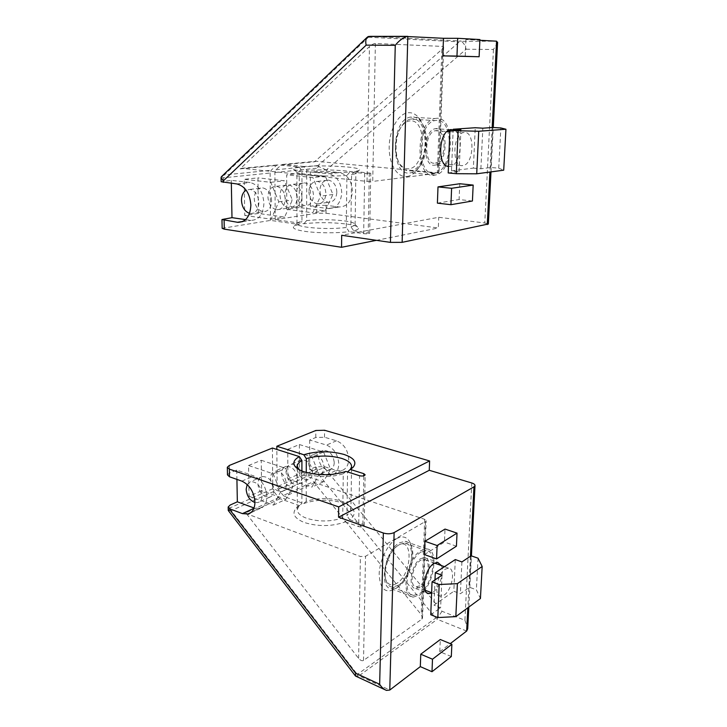 <?xml version="1.0" encoding="UTF-8"?>
<svg xmlns="http://www.w3.org/2000/svg" width="727" height="727" viewBox="0 0 727 727"><rect width="100%" height="100%" fill="white"/><g stroke="black" fill="none" stroke-linecap="round" stroke-linejoin="round"><path stroke-width="0.55" stroke-dasharray="3.63 2.73" d="M299.315 505.474L296.271 508.019C291.582 513.498 294.262 518.324 304.304 522.504C318.353 526.784 332.03 526.575 345.334 521.895L342.717 517.842C330.912 521.859 318.862 521.995 306.549 518.26C300.187 515.834 297.107 512.835 297.316 509.282L299.315 505.474L301.905 503.457L301.914 470.987M342.717 517.842L343.262 473.759C331.303 477.403 319.089 477.512 306.612 474.068C302.632 472.741 299.878 471.123 298.361 469.215M350.432 469.324L347.561 471.741M471.778 482.982L464.916 620.267L442.016 611.28L324.324 467.734L317.199 470.242L315.663 469.46L277.123 486.754L278.114 489.471L284.43 496.723L303.741 503.52L306.231 501.385C317.663 497.704 329.267 497.586 341.063 501.021C345.234 502.457 348.133 504.265 349.778 506.446L350.914 510.318L346.961 515.634L347.551 471.914M303.741 503.52C316.59 499.267 329.704 499.095 343.08 502.993C347.76 504.611 351.023 506.646 352.886 509.109C355.421 512.78 354.322 516.297 349.569 519.66L346.961 515.634M345.988 471.423L343.262 473.759M227.478 474.895L229.505 473.05L236.748 470.069L253.923 475.985C261.675 479.638 266 486.536 266.909 496.677C266.764 503.02 264.51 506.955 260.148 508.473L254.05 507.991M336.192 470.414L341.844 470.569C346.134 469.033 348.424 465.344 348.715 459.491C348.06 450.177 343.989 443.943 336.492 440.798L324.533 437.245L315.8 437.49L309.711 439.999L326.478 445.069C334.002 448.277 338.11 454.584 338.791 463.999C338.518 469.915 336.228 473.631 331.93 475.167L326.259 474.995L309.647 469.587L315.672 466.898L324.333 466.625L336.192 470.414L326.259 474.995M420.724 558.618L424.423 557.554C432.865 557.645 428.994 581.836 419.697 587.352L415.68 588.543C407.256 588.425 411.391 563.725 420.724 558.618M419.752 585.771L416.198 586.825C408.71 586.716 412.373 564.788 420.669 560.235L423.968 559.272C431.474 559.354 428.012 580.891 419.752 585.771M444.17 595.068C452.294 589.997 455.874 568.132 448.532 568.15L445.287 569.168C437.136 573.903 433.356 596.185 440.68 596.185L444.17 595.068M455.293 559.572L453.83 591.26L460.391 593.732L469.506 587.262L476.376 589.797L480.429 598.521M435 579.873L433.983 605.146L453.83 591.26M442.007 575.202L440.626 607.745L433.983 605.146M430.757 614.751L440.626 607.745M478.057 558.209L476.376 589.797M471.105 555.792L469.506 587.262M461.918 561.916L460.391 593.732M441.425 565.579C444.551 572.276 439.462 588.207 432.819 592.369L431.611 593.059M451.313 656.536L439.771 651.683L440.298 639.515M439.771 651.683L450.267 643.631M424.441 554.583L444.461 542.078L445.015 529.083M456.429 546.204L444.461 542.078M464.916 620.267L467.734 628.173M442.016 611.28L437.245 618.259L437.272 619.313L358.993 675.81L389.772 690.05M355.276 675.746L355.948 676.246L358.993 675.81M357.13 675.956L357.33 674.429L435.7 618.114L316.608 472.068L278.114 489.471M437.245 618.259L435.7 618.114M317.199 470.242L316.608 472.068M228.314 510.572L230.232 507.791L230.177 505.02M228.969 509.99L231.268 510.663L357.33 674.429M272.416 448.032L272.752 488.708L273.743 491.452L278.659 497.659L245.799 512.826L358.602 658.417C360.565 660.534 362.21 661.197 363.518 660.416L421.933 619.113L422.523 617.977L421.197 614.579L313.373 481.637L283.012 495.65M277.123 486.754L276.86 449.45M309.711 439.999L309.647 469.587M287.747 449.35L299.388 444.542L299.406 473.868L287.865 479.011L287.747 449.35L312.028 457.001L319.126 474.467L311.928 487.135L287.865 479.011M236.748 470.069L236.92 479.393M248.579 465.507L261.247 460.273L261.602 490.707L249.052 496.296L248.579 465.507L273.179 473.804L280.558 492.07L273.434 505.111L249.052 496.296M299.388 444.542L323.56 452.003L330.576 469.242L323.37 481.792L299.406 473.868M308.321 462.118C308.466 458.201 309.984 455.765 312.874 454.829C319.198 454.784 322.933 458.891 324.078 467.161C323.915 470.996 322.452 473.395 319.671 474.358C313.292 474.522 309.502 470.442 308.321 462.118M334.256 462.572C334.093 466.37 332.621 468.751 329.84 469.715C323.479 469.896 319.726 465.88 318.571 457.647C318.717 453.766 320.243 451.349 323.124 450.413C329.431 450.34 333.139 454.402 334.256 462.572M296.78 467.752L296.77 467.17C296.898 463.199 298.406 460.745 301.305 459.809C307.648 459.791 311.42 463.962 312.592 472.332C312.446 476.212 310.983 478.639 308.193 479.602C302.214 479.884 298.424 476.067 296.807 468.143M301.887 477.157C301.75 481.074 300.287 483.519 297.497 484.482C291.073 484.591 287.247 480.383 285.993 471.868C286.111 467.861 287.619 465.389 290.527 464.453C292.754 463.953 294.998 464.68 297.252 466.652C300.196 469.515 301.741 473.013 301.887 477.157M273.934 489.753C273.834 493.778 272.38 496.268 269.572 497.232C263.11 497.268 259.221 492.906 257.894 484.146C257.976 480.02 259.475 477.494 262.383 476.567C268.79 476.639 272.643 481.038 273.934 489.753M247.18 484.473L250.633 481.628C257.049 481.728 260.929 486.19 262.247 495.014C262.165 499.086 260.711 501.603 257.912 502.557L254.941 502.53M286.447 484.109C286.329 488.09 284.875 490.561 282.076 491.525C275.633 491.597 271.762 487.299 270.471 478.648C270.571 474.577 272.071 472.077 274.979 471.141C281.376 471.187 285.193 475.513 286.447 484.109M297.534 479.12C297.398 483.055 295.934 485.509 293.145 486.472C286.72 486.572 282.876 482.337 281.613 473.786C281.722 469.76 283.23 467.27 286.138 466.334C292.508 466.352 296.307 470.614 297.534 479.12M323.37 481.792L311.928 487.135M330.576 469.242L319.126 474.467M323.56 452.003L312.028 457.001M306.231 501.385L306.267 472.459M349.569 519.66L362.891 524.349L364.2 525.621C363.355 526.921 361.51 527.257 358.684 526.63L359.547 475.731M345.334 521.895L358.684 526.63M278.659 497.659L280.086 498.74L299.415 505.601L301.905 503.457M245.799 512.826L247.235 513.962L360.401 556.509L365.517 556.291L425.54 521.368L421.933 619.113M296.271 508.019L299.415 505.601M313.373 481.637L314.773 482.664L424.677 519.332L426.131 520.668L425.54 521.368M396.651 538.652C402.658 535.49 407.129 536.771 410.083 542.506C415.708 553.32 408.601 578.492 397.333 587.443L395.224 589.006C385.319 593.895 379.967 588.997 379.158 574.321C379.403 560.599 387.8 543.66 396.651 538.652M405.103 541.333C407.72 541.633 409.728 543.242 411.137 546.159C416.08 555.619 409.819 577.792 399.95 585.617L398.105 586.989L391.617 588.806C378.304 588.425 384.683 550.348 399.396 542.851L405.103 541.333L426.64 548.949L421.015 550.557C406.493 558.309 399.941 596.949 413.027 597.158L419.415 595.24C433.855 586.498 439.78 549.076 426.64 548.949M420.951 552.166C407.474 559.408 401.413 595.24 413.563 595.44L419.47 593.668C432.883 585.58 438.408 550.784 426.204 550.666L420.951 552.166M398.151 585.435C411.746 577.611 417.098 543.287 404.675 543.033L399.35 544.45L396.688 546.422C388.036 553.692 382.438 573.303 386.537 582.109C387.809 585.071 389.681 586.744 392.153 587.107L398.151 585.435M396.797 583.336C391.971 586.162 388.4 585.126 386.073 580.237C382.302 572.104 387.455 554.065 395.433 547.358L397.887 545.541C413.608 535.554 412.273 574.339 396.797 583.336M273.434 505.111L285.893 499.295L261.602 490.707M261.247 460.273L285.756 468.361L293.045 486.372L285.893 499.295M273.179 473.804L285.756 468.361M280.558 492.07L293.045 486.372M346.279 227.515C333.484 228.941 320.389 228.832 307.003 227.206C300.097 226.161 296.752 224.943 296.979 223.552L297.025 223.425C297.443 222.635 299.088 221.944 301.959 221.326L301.969 170.89L296.916 172.408C296.689 173.371 300.078 174.235 307.085 174.998C320.671 176.216 333.947 176.37 346.915 175.461L346.279 227.515L349.124 231.595C337.682 233.303 316.872 233.176 304.568 231.295C296.543 230.05 292.827 228.596 293.426 226.951C293.926 226.024 295.88 225.206 299.26 224.498L301.959 221.326M221.69 176.443L223.307 177.833L270.108 173.017L271.144 170.263L276.451 165.411L277.996 164.875L299.233 166.965C295.744 167.419 293.753 167.955 293.281 168.564C292.754 169.636 296.534 170.609 304.622 171.472C317.126 172.799 338.282 173.026 349.905 171.981L346.915 175.461M351.568 174.925L354.558 171.454C357.757 170.981 359.438 170.445 359.601 169.836C359.52 168.746 355.394 167.801 347.224 166.992C332.503 165.765 318.09 165.592 303.986 166.492L306.712 170.4L306.64 220.572C318.999 219.29 331.567 219.4 344.353 220.89C351.45 221.889 355.049 223.098 355.13 224.534L355.103 224.67C354.849 225.406 353.44 226.088 350.868 226.706L351.568 174.925L355.876 173.471C355.848 172.463 352.204 171.59 344.934 170.854C331.975 169.736 319.235 169.582 306.712 170.4M303.986 166.492L282.785 164.42L281.24 164.956L275.933 169.782L274.897 172.526L275.233 219.672L303.941 223.725C317.835 222.208 332.03 222.317 346.525 224.034C354.494 225.17 358.547 226.551 358.684 228.205C358.575 229.132 356.912 229.986 353.704 230.759L350.868 226.706M275.233 219.672L316.736 213.247L326.041 213.247L326.087 205.323L339.373 206.977C347.152 206.659 351.505 201.443 352.413 191.328C351.759 180.85 347.451 174.607 339.491 172.59L328.459 173.753L310.365 171.917L326.323 171.272L339.227 172.563M326.087 205.323L316.772 205.314L310.284 206.259L328.695 208.594C336.51 208.276 340.863 203.006 341.754 192.773C341.063 182.159 336.719 175.834 328.722 173.78L328.459 173.753M245.59 219.627L250.888 220.381C258.894 220.117 263.247 214.42 263.937 203.278C262.992 191.719 258.385 184.785 250.133 182.495L231.286 180.332L221.153 181.723M434.819 165.156L435.309 165.074C447.723 163.466 448.713 127.016 436.127 128.579L435.209 128.715C422.578 130.706 422.351 167.71 434.819 165.156M435.346 163.066C446.396 161.621 447.232 129.197 436.055 130.633L435.264 130.751C424.041 132.496 423.796 165.356 434.891 163.139L462.772 165.565C451.885 167.864 452.412 134.386 463.426 132.568L464.208 132.45C475.185 130.96 474.068 163.984 463.217 165.492M448.205 172.944L459.128 171.545L451.503 170.854L453.139 130.278M451.503 170.854L473.377 168.11L475.24 127.725M473.377 168.11L480.874 168.773L490.861 167.492L498.722 168.173L503.711 170.182M459.128 171.545L460.9 129.733M480.874 168.773L482.837 128.188M490.861 167.492L492.897 127.479M498.722 168.173L500.858 127.961M448.459 166.465L450.277 166.401C462.581 164.756 463.726 127.943 451.267 129.533M479.911 39.549L465.925 39.512L479.875 40.276M465.925 39.512L465.198 56.561M459.764 183.74L459.091 199.543L472.423 201.006M437.4 203.142L459.091 199.543M326.323 171.272L326.332 169.964L466.116 49.236C465.144 45.301 463.499 42.657 461.191 41.312L496.559 41.185M466.116 49.236L493.451 49.472L497.586 42.675M493.451 49.472L484.773 222.989L438.726 217.282L341.681 235.275M326.041 213.247L438.326 227.978L438.726 217.282M484.773 222.989L488.344 223.998M376.395 240.337L438.326 227.978M368.225 36.523L368.425 37.231L224.316 174.943L271.144 170.263M221.835 176.352L224.316 174.943M222.162 228.323L270.508 220.399L299.26 224.498M353.704 230.759L369.661 233.331C368.762 233.84 366.762 233.949 363.673 233.658L349.124 231.595M326.332 169.964L318.608 166.556L316.927 168.201L316.917 171.218M318.608 166.556L317.981 165.574L459.346 41.839L461.191 41.312M281.24 164.956L314.509 161.785L441.862 49.445L443.661 46.892L443.043 46.428L438.372 173.135L372.733 181.423L375.386 43.493L443.043 46.428M375.386 43.493C373.851 43.511 371.86 44.547 369.434 46.592L240.146 168.873L276.451 165.411M310.284 206.259L310.365 171.917M299.26 207.531L286.801 209.34L286.665 174.789L299.242 173.444L299.26 207.531L325.123 210.875L332.93 194.491L325.342 176.152L299.242 173.444M270.108 173.017L270.508 220.399M231.34 183.295L231.286 180.332M258.376 213.465L244.735 215.446L244.181 179.324L257.958 177.851L258.376 213.465L284.611 217.091L292.345 199.998L284.448 180.778L257.958 177.851M308.875 191.683C309.393 198.635 312.274 202.706 317.508 203.887C322.552 203.714 325.351 200.307 325.896 193.673C325.423 186.803 322.606 182.722 317.463 181.423C312.256 181.505 309.393 184.922 308.875 191.683M325.342 176.152L312.901 177.561L286.665 174.789M286.801 209.34L312.792 212.775L320.571 196.172L312.901 177.561M296.407 193.291C296.943 200.334 299.851 204.469 305.122 205.668C310.184 205.505 312.983 202.061 313.51 195.327C313.01 188.366 310.175 184.222 304.995 182.904C299.769 182.977 296.907 186.439 296.407 193.291M325.123 210.875L312.792 212.775M332.93 194.491L320.571 196.172M336.855 192.21C336.401 185.421 333.611 181.396 328.495 180.123C323.315 180.205 320.453 183.586 319.907 190.265C320.407 197.126 323.261 201.143 328.477 202.306C333.502 202.133 336.292 198.762 336.855 192.21M301.932 196.872C301.414 189.82 298.552 185.621 293.344 184.276C288.101 184.349 285.238 187.848 284.757 194.791C285.32 201.924 288.255 206.114 293.544 207.34C298.633 207.177 301.432 203.687 301.932 196.872M271.607 200.925C271.026 193.636 268.099 189.284 262.838 187.884C257.54 187.939 254.686 191.555 254.259 198.716C254.886 206.086 257.885 210.421 263.229 211.711C268.363 211.557 271.153 207.967 271.607 200.925M249.561 213.365L250.524 213.538C255.668 213.393 258.458 209.758 258.894 202.624C258.276 195.236 255.322 190.828 250.043 189.402L246.144 190.156M285.202 199.107C284.648 191.919 281.749 187.639 276.514 186.266C271.244 186.33 268.381 189.892 267.927 196.962C268.527 204.223 271.498 208.485 276.823 209.749C281.931 209.594 284.73 206.05 285.202 199.107M297.216 197.508C296.689 190.41 293.817 186.185 288.601 184.84C283.348 184.903 280.486 188.429 280.013 195.399C280.586 202.579 283.53 206.777 288.828 208.022C293.926 207.858 296.716 204.351 297.216 197.508M303.941 223.725L306.64 220.572M314.509 161.785L316.036 161.258L438.999 172.953L443.661 46.892M240.146 168.873L241.709 168.31L367.044 181.396L372.733 181.423M438.372 173.135L438.999 172.953M354.558 171.454L370.788 173.262L364.7 173.435L349.905 171.981M299.233 166.965L301.969 170.89M406.947 176.507C411.4 175.834 415.353 172.835 418.825 167.519C427.921 153.997 427.867 127.57 418.425 117.356C415.571 114.13 412.354 112.576 408.765 112.676C398.941 112.894 389.527 128.897 389.199 146.445C388.736 164.002 397.287 177.915 406.947 176.507M420.633 165.02C428.621 153.143 428.576 129.869 420.306 120.964C417.816 118.156 414.999 116.802 411.864 116.911L410.237 117.138C390.199 120.319 390.626 177.134 410.228 172.881L410.819 172.79C414.49 172.026 417.761 169.436 420.633 165.02L418.825 167.519M434.882 118.528L436.491 118.292C456.12 116.293 454.275 172.744 435.037 175.089L434.455 175.189C415.126 179.587 415.126 121.8 434.882 118.528L410.237 117.138M434.528 173.18C416.562 177.188 416.635 123.572 434.964 120.564L436.418 120.355C454.629 118.419 452.985 170.881 435.1 173.09L434.528 173.18M410.328 119.137L411.809 118.937C430.302 117.065 429.021 168.7 410.864 170.818L410.282 170.909C406.984 171.254 404.021 169.827 401.404 166.637C394.534 158.613 394.17 138.584 400.877 127.425C403.603 122.781 406.747 120.019 410.328 119.137L434.964 120.564M410.137 120.864C406.329 121.173 402.967 123.79 400.059 128.697C393.88 138.975 394.216 157.405 400.55 164.829C402.967 167.783 405.702 169.1 408.756 168.791C425.868 167.955 427.558 119.083 410.137 120.864M244.735 215.446L271.089 219.172L278.786 201.842L270.78 182.323L244.181 179.324M271.089 219.172L284.611 217.091M270.78 182.323L284.448 180.778M278.786 201.842L292.345 199.998M470.451 556.228L467.834 607.79M466.661 631.045L437.272 619.313M324.324 467.734L324.333 466.625M324.533 437.245L324.578 430.257M315.663 469.46L315.672 466.898M336.492 440.798L326.478 445.069M315.8 437.49L315.827 430.493M229.35 465.444L229.505 473.05M241.855 481.129L253.923 475.985M273.743 491.452L231.268 510.663M272.752 488.708L230.232 507.791M362.891 524.349L363.782 475.803M280.086 498.74L247.235 513.962M358.602 658.417L360.401 556.509M314.773 482.664L284.43 496.723M363.518 660.416L365.517 556.291M424.677 519.332L421.197 614.579M236.675 183.922L249.861 182.459M492.179 127.534L489.925 172.035M370.461 36.35L461.291 41.066M223.307 177.833L223.38 181.168M242.936 221.444L250.388 220.317M224.17 218.8L224.352 227.542M316.736 213.247L316.772 205.314M338.882 206.931L328.204 208.549M368.425 37.231L459.346 41.839M275.933 169.782L317.981 165.574M274.897 172.526L316.927 168.201M282.785 164.42L316.036 161.258M441.862 49.445L437.354 172.581M241.709 168.31L277.996 164.875M364.7 173.435L363.673 233.658M369.316 172.908L368.225 232.804M367.044 181.396L369.434 46.592M350.914 510.318L351.532 468.606M351.532 468.57L351.55 466.879M349.778 506.446L352.886 509.109M349.923 469.896L351.25 468.797M260.148 508.473L250.397 512.998M341.844 470.569L331.93 475.167M448.532 568.15L444.479 566.687M434.528 563.089L423.968 559.272M440.68 596.185L431.629 592.723M425.122 590.233L416.198 586.825M415.68 588.543L427.076 592.923M424.423 557.554L437.645 562.316M468.815 607.072L471.423 555.901M386.437 690.396L384.828 689.65M329.84 469.715L319.671 474.358M308.193 479.602L297.497 484.482M269.572 497.232L257.912 502.557M293.145 486.472L282.076 491.525M323.124 450.413L312.874 454.829M301.305 459.809L290.527 464.453M262.383 476.567L250.633 481.628M286.138 466.334L274.979 471.141M364.2 525.621L365.154 474.831M411.137 546.159L410.083 542.506M399.95 585.617L397.333 587.443M391.617 588.806L413.027 597.158M426.204 550.666L404.675 543.033M413.563 595.44L392.153 587.107M386.073 580.237L386.537 582.109M395.433 547.358L396.688 546.422M422.523 617.977L426.131 520.668M297.316 509.282L297.261 468.488M297.261 468.17L297.261 466.743M355.876 173.471L359.601 169.836M355.103 224.67L355.857 173.535M355.13 224.534L358.684 228.205M328.722 173.78L339.491 172.59M236.947 183.958L250.133 182.495M435.264 130.751L447.032 131.505M449.831 131.687L463.426 132.568M450.358 129.67L435.209 128.715M450.277 166.401L448.468 166.238M447.141 166.119L435.309 165.074M490.998 171.89L493.26 127.507M242.473 221.653L250.888 220.381M328.695 208.594L339.373 206.977M317.463 181.423L328.495 180.123M293.344 184.276L304.995 182.904M250.043 189.402L262.838 187.884M276.514 186.266L288.601 184.84M317.508 203.887L328.477 202.306M293.544 207.34L305.122 205.668M250.524 213.538L263.229 211.711M276.823 209.749L288.828 208.022M297.025 223.425L293.426 226.951M369.661 233.331L370.788 173.262M296.952 172.335L293.281 168.564M296.979 223.552L296.916 172.408M420.306 120.964L418.425 117.356M435.037 175.089L410.819 172.79M410.864 170.818L435.1 173.09M400.55 164.829L401.404 166.637M400.059 128.697L400.877 127.425"/><path stroke-width="1.09" d="M306.267 472.459L306.294 458.628C317.863 455.293 329.622 455.202 341.563 458.364C348.415 460.582 351.75 463.417 351.55 466.879L350.432 469.324M347.551 471.914L350.287 469.415L363.818 473.677L365.154 474.831C364.291 476.003 362.428 476.303 359.547 475.731L345.988 471.423C332.493 475.622 318.617 475.776 304.349 471.887C299.606 470.296 296.434 468.361 294.826 466.089C292.681 462.636 294.208 459.473 299.388 456.611L301.914 460.518C299.079 462.118 297.525 463.89 297.261 465.843L298.125 468.906L294.826 466.089M276.86 449.45L276.842 446.251L303.777 454.738C316.808 450.94 330.103 450.804 343.68 454.348C354.022 457.819 357.184 462.108 353.168 467.207L350.287 469.415M299.388 456.611L272.416 448.032L229.35 465.444L227.315 467.252L229.332 469.106L229.496 476.785L241.855 481.129C249.634 484.854 253.996 491.852 254.941 502.121C254.813 508.536 252.569 512.499 248.216 514.007L242.418 513.616L253.932 508.318M435.291 572.731L455.293 559.572L461.918 561.916L471.105 555.792L478.057 558.209L482.165 566.487L457.383 583.654L439.19 584.517L432.056 581.845L442.007 575.202L435.291 572.731L435 579.873M432.056 581.845L430.757 614.751L437.818 617.559L439.19 584.517M457.383 583.654L455.829 616.632L437.818 617.559M482.165 566.487L480.429 598.521L455.829 616.632M431.611 593.059L428.848 593.605C420.524 593.541 424.732 568.623 433.974 563.416L437.645 562.316L441.425 565.579M394.125 532.573L473.968 486.836L475.004 485.645C475.085 484.582 474.013 483.7 471.778 482.982L429.266 470.287L338.564 517.197L383.347 533.009C387.382 534.172 390.972 534.027 394.125 532.573L389.772 690.05L420.306 666.623L420.76 654.2L440.298 639.515L451.876 644.295L451.313 656.536L431.992 671.721L420.306 666.623M450.267 643.631L466.661 631.045L467.706 628.837L468.815 607.072M424.931 541.288L445.015 529.083L457.029 533.118L456.429 546.204L436.563 558.927L424.441 554.583L424.931 541.288L437.109 545.532L436.563 558.927M420.76 654.2L432.492 659.216L431.992 671.721M432.492 659.216L451.876 644.295M467.734 628.173L467.706 628.837M276.842 446.251L315.827 430.493L324.578 430.257L429.612 460.954L429.266 470.287M254.05 507.991L237.347 501.821L230.177 505.02L228.178 506.992L230.168 509L230.195 510.218L355.567 673.138L379.658 684.271C381.448 687.215 383.711 689.26 386.437 690.396L389.772 690.05M229.332 469.106L338.682 506.892L338.564 517.197M230.168 509L242.418 513.616M355.567 673.138L355.548 676.101M338.682 506.892L429.612 460.954M229.496 476.785L227.478 474.895L227.324 467.47M230.195 510.218L228.251 510.49L228.178 507.219M236.92 479.393L237.347 501.821M254.941 502.53C249.752 500.44 246.826 496.014 246.153 489.271L247.18 484.473M303.777 454.738L306.294 458.628M301.914 470.987L301.914 460.518M437.109 545.532L457.029 533.118M245.59 219.627L231.986 217.664L221.971 219.536L237.856 222.353C245.88 222.099 250.224 216.337 250.879 205.041C249.879 193.318 245.244 186.294 236.947 183.958L221.153 181.723L221.072 177.806M453.139 130.278L453.185 129.252L475.24 127.725L482.837 128.188L492.897 127.479L500.858 127.961L505.937 129.233L478.72 131.26L449.877 130.515L460.9 129.733L453.185 129.252M505.937 129.233L503.711 170.182L476.721 173.798L456.311 173.698L448.205 172.944L449.877 130.515M476.721 173.798L478.72 131.26M456.311 173.698L458.092 131.033M451.267 129.533L450.358 129.67C438.681 131.442 437.018 166.101 448.459 166.465M479.875 40.276L496.559 41.185L492.179 127.534M442.834 55.879L479.111 56.751L479.911 39.549L457.683 38.313L443.479 38.295L442.834 55.879L456.965 56.07L457.683 38.313M488.344 223.998L402.14 242.345L390.444 242.382L395.261 45.328C398.46 41.203 402.249 38.258 406.629 36.495L443.479 38.295M437.999 186.894L459.764 183.74L473.168 185.076L472.423 201.006L450.94 204.696L451.603 188.293L437.999 186.894L437.4 203.142L450.94 204.696M497.586 42.675L496.559 41.185M390.444 242.382L341.681 235.275L341.545 247.289L376.395 240.337M341.545 247.289L224.289 229.159L222.162 228.323L221.971 219.627M395.261 45.328L366.154 45.147C365.427 41.784 365.708 39.213 366.99 37.431L368.225 36.523L370.461 36.35L407.511 36.359M366.154 45.147L223.28 180.896L221.063 177.506L221.69 176.443M231.986 217.664L231.34 183.295M246.144 190.156C243.091 192.119 241.537 195.527 241.473 200.37C242 207.213 244.699 211.539 249.561 213.365M456.965 56.07L479.111 56.751M451.603 188.293L473.168 185.076M473.968 486.836L470.451 556.228M467.834 607.79L466.661 631.045M379.658 684.271L383.347 533.009M363.782 475.803L363.818 473.677M402.14 242.345L407.829 36.359M489.925 172.035L487.263 224.579M223.28 180.896L223.307 182.359M224.107 220.336L224.289 229.159M237.347 222.289L242.936 221.444M351.25 468.797L353.168 467.207M250.397 512.998L248.216 514.007M444.479 566.687L434.528 563.089M431.629 592.723L425.122 590.233M427.076 592.923L428.848 593.605M471.423 555.901L475.004 485.645M384.828 689.65L355.948 676.246M355.276 675.746L228.314 510.572M297.261 466.743L297.261 465.843M447.032 131.505L449.831 131.687M448.468 166.238L447.141 166.119M488.335 224.107L490.998 171.89M493.26 127.507L497.604 42.23M368.416 36.486L406.629 36.495M221.317 176.806L366.99 37.431M237.856 222.353L242.473 221.653"/></g></svg>
